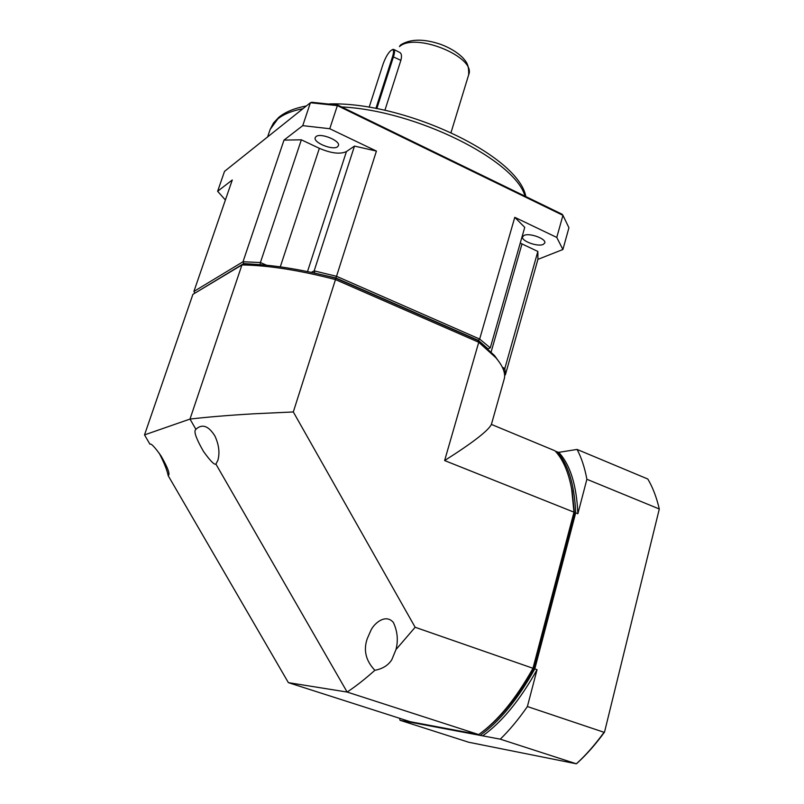 <?xml version="1.0" encoding="UTF-8"?>
<svg xmlns="http://www.w3.org/2000/svg" width="804" height="804" viewBox="0 0 804 804"><rect width="100%" height="100%" fill="white"/><g stroke="black" fill="none" stroke-linecap="round" stroke-linejoin="round"><path stroke-width="1.21" d="M543.192 244.436L544.78 242.969C546.589 238.888 529.504 232.607 524.107 235.381L522.6 236.808C520.851 240.898 537.665 247.109 543.192 244.436M337.529 146.78L338.404 145.665C340.755 140.79 320.545 132.549 316.032 136.569L315.218 137.625C312.957 142.529 332.856 150.67 337.529 146.78M503.334 369.528L504.852 368.413L502.399 367.358M314.344 273.018L335.891 277.963L478.4 340.373L488.018 348.856M194.849 293.189L243.723 263.571L261.069 264.727M504.61 375.247L505.364 374.885L504.852 368.413L537.856 251.451L537.916 259.36L562.9 249.511L568.941 227.733L562.941 215.331L556.77 237.431L514.781 217.321L479.666 339.057L478.4 340.373M335.891 277.963L336.524 276.295L479.666 339.057L490.269 347.881L488.48 348.715M194.749 292.968L193.915 291.43L232.276 179.985L217.623 191.282L224.527 171.352L310.404 102.731L302.746 125.645L329.761 128.73L376.423 151.072L336.524 276.295L314.173 270.878L314.726 272.827M376.423 151.072L354.484 146.087L314.173 270.878L311.319 272.365M266.586 265.219L260.406 262.546L260.164 264.335M280.284 266.858L319.359 148.318L301.349 139.816L260.406 262.546L243.019 261.742L243.723 263.571M194.839 293.199L193.915 291.43L243.019 261.742L284.003 140.097L301.349 139.816M505.364 374.885L537.916 259.36M520.238 243.089L537.856 251.451M490.269 347.881L524.741 227.361L514.781 217.321M329.761 128.73L337.368 105.615L562.941 215.331L562.197 214.276L337.68 105.033L337.368 105.615L310.404 102.731L311.831 102.269L337.68 105.033M319.359 148.318C331.228 153.373 340.243 154.448 346.423 151.564L354.484 146.087M302.746 125.645L284.003 140.097M225.391 199.995L217.623 191.282M556.77 237.431L562.9 249.511M399.487 52.33L400.131 52.662C401.638 53.928 401.879 56.491 400.864 60.35L384.905 110.299M392.452 49.607L394.02 49.546C394.844 50.491 394.684 52.853 393.518 56.622L376.815 108.63M369.147 107.254L383.176 63.777C386.071 56.039 389.106 51.335 392.282 49.677C393.849 49.667 393.95 51.959 392.583 56.531L375.9 108.45M144.519 434.894L189.995 419.075L241.934 264.948L192.9 294.354L144.519 434.894L149.926 444.2C151.082 443.165 154.78 447.074 161.041 455.918C167.152 466.571 169.724 472.933 168.76 474.993L168.157 475.455C166.971 469.807 163.946 462.32 159.102 453.014M195.915 429.346L196.126 429.045C202.357 423.628 208.608 425.929 214.889 435.959C218.949 444.712 219.944 452.843 217.874 460.34L215.904 464.079C214.397 465.114 210.236 460.863 203.422 451.325C196.839 439.808 194.106 432.773 195.211 430.21L195.915 429.346L189.995 419.075C207.522 417.025 228.658 415.276 253.421 413.819L293.309 411.949L335.479 279.591L478.742 342.263L444.622 460.561L573.976 512.168L571.654 489.063C568.478 472.028 562.931 459.275 555.011 450.803L491.405 424.411L504.51 377.92C505.314 372.192 502.42 365.458 495.827 357.7L478.742 342.263L477.857 340.414L494.45 355.479L499.867 362.976M395.97 649.582L391.769 659.803C388.171 665.37 382.533 668.868 374.865 670.295C365.79 660.747 363.257 650.185 367.267 638.627L371.167 629.763C374.704 622.969 385.83 613.512 393.387 622.477C397.498 631.351 398.362 640.386 395.97 649.582L415.145 627.271L293.309 411.949M288.375 682.646L347.137 692.053L478.702 734.565L410.341 721.731L288.375 682.646L168.187 475.656M335.75 278.194L335.479 279.591C299.4 270.214 268.224 265.33 241.934 264.948L244.386 263.923C270.134 264.325 300.596 269.089 335.75 278.194L477.857 340.414M374.865 670.295C365.026 679.089 355.79 686.335 347.137 692.053L215.904 464.079M481.646 732.404C500.098 718.816 517.495 697.44 533.836 668.275L574.458 513.454L572.187 491.063L569.966 481.134M491.405 424.411C488.309 430.683 472.712 442.743 444.622 460.561M478.702 734.565C497.877 720.826 515.977 698.736 532.982 668.275L415.145 627.271M533.836 668.275L532.982 668.275L573.976 512.168L574.458 513.454M604.518 732.102L659.3 509.002L604.518 732.102C595.814 744.072 586.819 754.313 577.533 762.805L576.367 763.8L468.722 742.253L400.04 720.284L399.558 718.274M577.061 449.426L647.803 479.013C652.727 487.284 656.556 497.274 659.3 509.002L586.89 479.284C584.699 467.546 581.423 457.597 577.061 449.426L558.73 452.35L555.765 451.637M527.394 706.545L604.045 732.293C595.121 744.625 585.895 755.127 576.367 763.8L500.279 739.167C509.535 730.132 518.58 719.258 527.394 706.545L537.042 669.682L534.791 668.898L575.704 512.862L577.875 513.726L586.89 479.284M400.04 720.284L500.279 739.167M480.48 735.137C499.676 721.419 517.776 699.339 534.791 668.898M575.704 512.862C574.448 484.229 568.106 463.777 556.669 451.496M558.73 452.35C570.197 464.642 576.579 485.103 577.875 513.726M537.042 669.682C520.037 700.103 501.917 722.153 482.701 735.851M524.982 196.166C515.545 160.529 416.291 110.419 341.64 106.952M302.977 108.671C291.963 110.811 283.561 114.238 277.782 118.952L270.154 129.424L267.601 136.931M468.672 74.782C476.671 57.184 415.286 31.939 399.467 46.622L400.482 45.004C410.362 38.783 423.839 38.592 440.904 44.421C449.878 47.818 457.134 52.22 462.672 57.617C466.36 62.008 468.953 64.008 468.672 74.782L451.034 132.529M491.154 351.901L521.987 243.964M307.51 271.571L346.423 151.564M400.864 60.35L392.583 56.531M525.846 196.588C518.439 155.323 404.412 101.595 329.268 103.927M306.354 105.977C294.535 108.148 285.35 111.937 278.787 117.344L273.501 122.972L270.154 129.424M394.02 49.546L400.131 52.662M392.282 49.677L393.186 49.325M494.45 355.479L495.827 357.7M572.187 491.063L571.654 489.063"/></g></svg>
